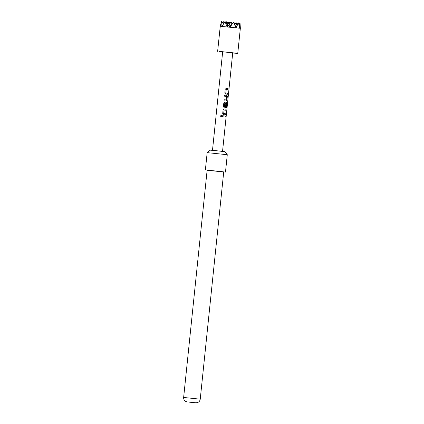 <?xml version="1.0" encoding="UTF-8"?>
<svg xmlns="http://www.w3.org/2000/svg" width="424" height="424" viewBox="0 0 424 424"><rect width="100%" height="100%" fill="white"/><g stroke="black" fill="none" stroke-linecap="round" stroke-linejoin="round"><path stroke-width="0.64" d="M220.491 116.043C221.021 115.259 221.471 115.302 221.837 116.187L221.275 116.754L220.501 116.049C221.026 115.259 221.466 115.302 221.821 116.187L221.418 116.706M207.124 170.257L223.718 171.974M227.28 154.718L224.799 151.67L214.184 150.478L210.219 150.16L207.166 152.64L227.28 154.718L225.489 172.07M188.945 402.116L195.92 402.8L188.945 402.116M220.162 171.418L223.729 171.89L200.239 399.175L183.645 397.458L207.135 170.172L220.162 171.418M222.653 51.972L219.431 51.426L230.709 52.528L237.753 53.403L232.707 53.011M217.634 51.325L220.31 25.795L220.236 26.182L222.012 26.479L240.344 28.265M226.941 100.128L226.162 101.034L224.026 100.795L224.132 99.741L226.22 99.9L226.575 96.487L224.503 96.184L224.609 95.13L226.745 95.368L227.322 96.433L226.941 100.128L226.093 101.029M226.994 103.61L224.762 103.339L224.413 106.758L225.499 106.88L225.812 103.88L226.543 103.965L226.231 106.991L225.451 107.897L224.248 107.76L223.416 106.673L223.798 102.979L224.831 102.094L227.153 102.37L226.904 107.834L226.564 107.786L226.994 103.61M222.372 116.775L222.483 115.72L225.292 116.038L225.186 117.093L222.372 116.775M225.42 114.84L223.538 114.623L222.706 113.537L223.088 109.843L224.121 108.957L226.003 109.175L225.897 110.229L224.068 110.092L223.713 113.505L225.526 113.786L225.42 114.84M227.545 94.25L225.663 94.033L224.837 92.946L225.218 89.252L226.252 88.367L228.133 88.584L228.022 89.639L226.193 89.501L225.844 92.914L227.656 93.195L227.545 94.25M212.488 150.319L222.664 51.845L229.198 52.449L232.723 52.883L222.547 151.357M237.138 24.226L236.523 22.901L235.723 23.712M220.236 26.187L221.588 21.2L221.964 26.277M236.147 24.375L236.523 22.901M231.191 23.808L231.568 22.334L232.331 23.516M231.568 22.334L230.767 23.15M226.236 23.246L226.612 21.772L228.086 24.046M226.612 21.772L225.807 22.583M221.588 21.2L223.427 23.94M237.753 53.403L240.35 28.26L240.048 23.309L238.892 24.269M222.097 26.288L225.033 21.481L226.988 26.739M239.29 25.827L239.968 23.182M234.546 24.438L235.013 22.615L236.486 24.894M235.013 22.615L234.117 23.521M229.066 25.933L230.052 22.053L231.531 24.327M230.052 22.053L227.28 24.862M225.033 21.481L228.022 26.002M239.883 28.169L240.217 26.696L240.334 28.254M227.259 26.765L228.684 25.387L229.782 27.019M240.217 26.696L239.624 27.3M236.12 27.703L238.452 22.896L239.793 28.154M238.452 22.896L235.283 26.108M230.068 27.046L233.497 22.334L235.935 27.682M233.497 22.334L229.421 26.463M222.796 22.965L223.167 21.491L222.542 22.573M227.752 23.527L228.128 22.053L227.375 22.954M228.128 22.053L228.891 23.235M223.167 21.491L224.079 22.896M222.457 115.72L225.292 116.038M225.213 116.033L225.102 117.088M220.862 116.695L220.501 116.049M224.132 110.028L223.665 113.5L225.526 113.786M225.446 113.78L225.335 114.835M224.079 108.952L226.003 109.175M225.923 109.169L225.812 110.224M224.789 102.089L227.063 102.359L227.359 103.403M227.264 103.392L226.803 107.829M225.743 103.875L226.458 103.96L226.231 106.991M226.146 106.986L225.383 107.892M224.831 103.276L224.365 106.753L225.441 106.943M224.582 95.124L226.676 95.363L227.322 96.433M227.238 96.428L226.856 100.122M224.105 99.735L226.162 99.963M226.262 89.438L225.796 92.909L227.656 93.195M227.571 93.19L227.46 94.245M226.204 88.362L228.133 88.584M228.048 88.579L227.937 89.634M195.92 402.8L197.441 402.615C199.057 402.021 199.99 400.876 200.239 399.175M187.132 401.894L185.68 401.396C184.223 400.489 183.544 399.175 183.645 397.458M205.375 169.992L207.166 152.645"/></g></svg>
